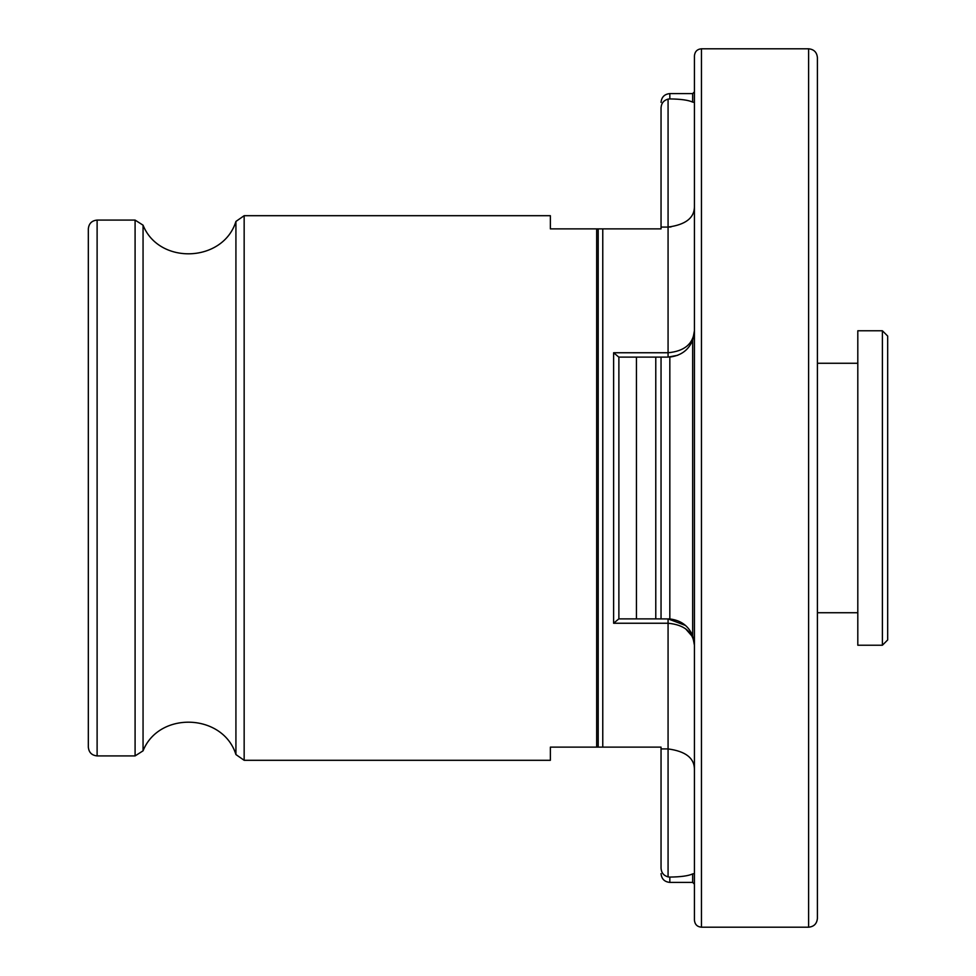 <?xml version="1.0" encoding="UTF-8"?>
<svg xmlns="http://www.w3.org/2000/svg" width="976" height="976" viewBox="0 0 976 976"><rect width="100%" height="100%" fill="white"/><g stroke="black" fill="none" stroke-linecap="round" stroke-linejoin="round"><path stroke-width="1.46" d="M618.821 618.882L613.611 623.249L618.821 618.882L661.045 618.882L661.045 357.118L667.718 357.118M613.611 352.751L618.821 357.118L655.774 357.118L655.774 618.882L669.829 618.943C680.955 620.309 688.568 625.921 692.667 635.779L694.424 645.234C693.228 632.106 684.444 624.774 668.072 623.249L613.611 623.249L613.611 352.751L668.072 352.751C684.444 351.226 693.228 343.894 694.424 330.766L692.667 340.221C688.617 350.042 681.004 355.654 669.829 357.057L669.829 618.943L668.072 618.882L685.506 625.47L668.072 618.882L668.072 748.921L661.045 748.921L661.045 747.128L550.366 747.128L550.366 760.304L244.159 760.304L244.159 215.696L550.366 215.696L550.366 228.872L661.045 228.872L661.045 107.824C661.338 103.261 663.68 100.357 668.072 99.101L669.829 98.93C680.76 99.052 688.373 100.113 692.667 102.102L694.424 102.419M694.424 873.581L692.667 873.898C688.422 875.887 680.809 876.948 669.829 877.07L668.072 876.899C663.68 875.643 661.338 872.739 661.045 868.176L661.045 748.921M618.882 618.882L618.882 357.118M655.774 357.118L661.045 357.118L655.774 357.118M694.424 207.205C694.095 218.136 685.311 224.761 668.072 227.079L661.045 227.079M88.328 488L88.328 228.872C88.853 223.541 91.781 220.613 97.112 220.088L97.112 755.912C91.781 755.387 88.853 752.459 88.328 747.128L88.328 488M694.424 488L694.424 55.827C694.875 51.521 697.218 49.178 701.451 48.8L701.451 927.2C697.218 926.822 694.875 924.479 694.424 920.173L694.424 488M808.616 48.8L808.616 927.2C813.947 926.675 816.875 923.747 817.4 918.416L817.4 57.584C816.875 52.253 813.947 49.325 808.616 48.8L701.451 48.8M817.4 804.224L817.4 488M857.806 488L857.806 330.766L882.402 330.766L882.402 645.234L857.806 645.234L857.806 488M882.402 645.234L887.672 639.963L887.672 336.037L882.402 330.766M677.808 355.252L668.072 357.118L677.808 355.252M668.072 357.118L668.072 227.079L671.012 226.944M668.072 876.899L668.072 748.921C685.311 751.239 694.095 757.864 694.424 768.795M692.606 635.608L694.424 645.16M685.481 628.678L692.191 636.315M692.667 635.779L692.667 340.221M692.667 873.898L692.667 882.402L669.829 882.402L669.829 877.07M669.829 98.93L669.829 93.598C664.497 94.123 661.569 97.051 661.045 102.382M692.667 102.102L692.667 93.598L669.829 93.598M636.45 618.882L636.45 357.118M596.678 747.128L596.678 228.872M598.203 747.128L598.203 228.872M602.765 747.128L602.765 228.872M97.112 755.912L135.091 755.912L135.091 220.088L97.112 220.088M135.091 755.912L143.057 750.825L143.057 225.175C159.039 265.204 223.199 262.629 235.924 221.442L244.159 215.696M143.057 750.825C159.039 710.796 223.199 713.371 235.924 754.558L235.924 221.442M668.072 227.079L668.072 99.101M669.829 882.402C664.497 881.877 661.569 878.949 661.045 873.618M692.667 882.402L694.424 884.158M692.667 93.598L694.424 91.842M135.091 220.088L143.057 225.175M235.924 754.558L244.159 760.304M808.616 927.2L701.451 927.2M857.806 363.267L817.4 363.267M857.806 612.733L817.4 612.733"/></g></svg>
